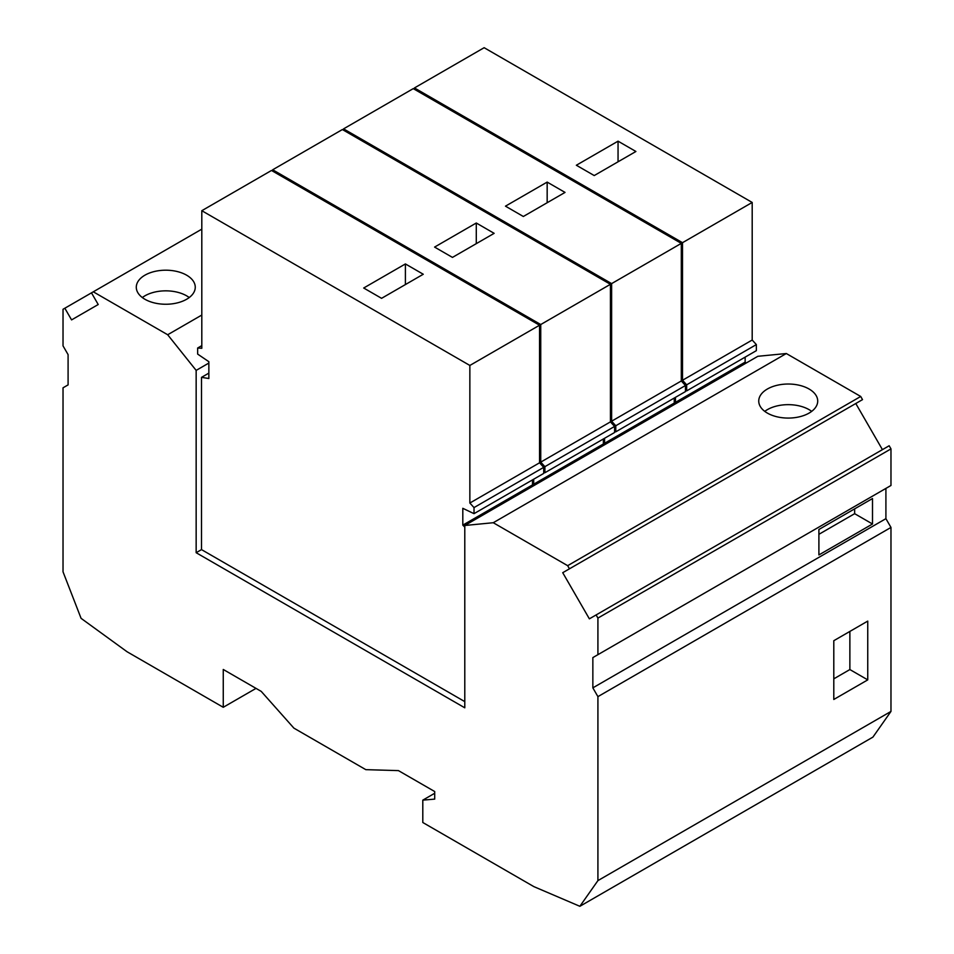 <?xml version="1.0" encoding="UTF-8"?>
<svg xmlns="http://www.w3.org/2000/svg" width="954" height="954" viewBox="0 0 954 954"><rect width="100%" height="100%" fill="white"/><g stroke="black" fill="none" stroke-linecap="round" stroke-linejoin="round"><path stroke-width="1.43" d="M434.714 793.263L422.801 800.144L434.714 799.106L434.714 791.546L398.45 770.617L365.811 769.651L293.892 728.129L261.241 691.4L223.26 669.469L223.26 707.296L127.061 651.749L81.078 618.335L63.024 571.804L63.024 387.813L68.092 384.891L68.092 354.626L63.024 345.861L63.024 309.275L93.289 291.805L167.677 334.747L201.807 315.047M167.677 334.747L196.154 370.39L196.154 552.712L464.789 707.808L464.789 525.487L757.846 356.295L786.323 353.529L860.711 396.47L862.523 399.619L562.729 572.698L589.369 618.836L889.164 445.756L890.976 448.893L890.976 485.479L592.851 657.592L885.908 488.4L885.908 518.666L592.851 687.858L597.919 696.635L890.976 527.431L890.976 711.422L872.922 737.108L579.865 906.3L533.882 886.636L422.801 822.503L422.801 800.144M786.323 353.529L493.266 522.72L567.654 565.674L860.711 396.47M767.374 389.017A29.479 17.017 180 0 1 799.512 385.321A29.479 17.017 180 0 1 817.709 401.05A29.479 17.017 180 0 1 809.075 413.094A29.479 17.017 180 0 1 776.938 416.779A29.479 17.017 180 0 1 758.74 401.05A29.479 17.017 180 0 1 767.374 389.017M885.908 518.666L890.976 527.431M882.426 449.644L855.786 403.506L562.729 572.698M196.154 370.39L208.854 363.057M597.919 696.635L597.919 880.614L579.865 906.3M890.976 711.422L597.919 880.614M867.746 621.102L867.746 679.88L833.796 699.473L833.796 640.706L867.746 621.102M569.466 568.811L567.654 565.674M592.851 657.592L592.851 687.858M597.919 654.671L597.919 618.085L596.107 614.948M464.789 525.487L493.266 522.72M64.836 308.225L71.574 319.9L98.214 304.517L91.477 292.842M93.289 291.805L201.807 229.151M144.925 275.181A29.479 17.017 180 0 1 177.062 271.496A29.479 17.017 180 0 1 195.26 287.226A29.479 17.017 180 0 1 186.626 299.258A29.479 17.017 180 0 1 154.488 302.955A29.479 17.017 180 0 1 136.291 287.226A29.479 17.017 180 0 1 144.925 275.181M890.976 448.893L597.919 618.085M196.154 552.712L201.509 549.611L464.789 701.619M208.854 373.121L201.509 377.355L201.509 549.611M256.018 688.383L223.26 707.296M867.746 679.88L849.871 669.553L849.871 631.429M833.796 678.843L849.871 669.553M818.902 534.312L854.641 513.681L854.641 508.864M818.902 529.494L872.505 498.548L872.505 523.996L818.902 554.942L818.902 529.494M854.641 513.681L872.505 523.996M764.774 411.365A29.479 17.017 180 0 1 767.374 409.648A29.479 17.017 180 0 1 811.675 411.365M142.325 297.541A29.479 17.017 180 0 1 144.925 295.823A29.479 17.017 180 0 1 175.011 291.697A29.479 17.017 180 0 1 189.226 297.541M474.019 513.657L543.708 473.422L543.708 467.353L539.547 462.797L539.547 325.219L271.496 170.468L201.807 210.703L469.857 365.454L469.857 503.032L474.019 507.588L474.019 513.657L462.809 508.315L462.809 525.129L464.789 527.097M533.453 485.836L532.499 484.894L532.499 479.898M201.509 377.355L208.854 378.511L208.854 361.697L197.645 354.089L197.645 348.019L201.807 348.282L201.807 210.703M469.857 365.454L539.547 325.219M381.576 298.328L363.701 288.013L405.402 263.936L423.266 274.251L381.576 298.328M405.402 263.936L405.402 284.566M197.645 348.019L201.807 345.61M462.809 525.129L532.499 484.894M474.019 507.588L543.708 467.353M539.547 462.797L469.857 503.032M544.901 472.731L614.591 432.496L614.591 426.426L610.429 421.883L610.429 284.304L342.379 129.541L272.689 169.776L540.739 324.539L540.739 462.118L544.901 466.661L544.901 472.731L543.708 472.17M604.335 444.922L603.381 443.968L603.381 438.971M533.691 479.206L533.691 484.203L603.381 443.968M533.691 484.203L534.645 485.157M272.689 171.16L272.689 169.776M540.739 324.539L610.429 284.304M452.458 257.401L434.583 247.086L476.284 223.009L494.148 233.336L452.458 257.401M476.284 223.009L476.284 243.652M544.901 466.661L614.591 426.426M610.429 421.883L540.739 462.118M615.783 431.816L685.473 391.569L685.473 385.511L681.311 380.956L681.311 243.377L413.261 88.627L343.571 128.862L611.621 283.612L611.621 421.191L615.783 425.746L615.783 431.816L614.591 431.244M675.217 403.995L674.263 403.041L674.263 398.045M604.574 438.28L604.574 443.276L674.263 403.041M604.574 443.276L605.528 444.23M343.571 130.233L343.571 128.862M611.621 283.612L681.311 243.377M523.341 216.486L505.465 206.159L547.167 182.095L565.03 192.41L523.341 216.486M547.167 182.095L547.167 202.725M615.783 425.746L685.473 385.511M681.311 380.956L611.621 421.191M686.665 390.89L756.355 350.655L756.355 344.585L752.193 340.029L752.193 202.451L484.143 47.7L414.453 87.935L682.504 242.686L682.504 380.264L686.665 384.82L686.665 390.89L685.473 390.317M746.1 363.069L745.146 362.126L745.146 357.13M675.456 397.365L675.456 402.361L745.146 362.126M675.456 402.361L676.41 403.303M414.453 89.306L414.453 87.935M682.504 242.686L752.193 202.451M594.223 175.56L576.347 165.245L618.049 141.168L635.913 151.483L594.223 175.56M618.049 141.168L618.049 161.798M686.665 384.82L756.355 344.585M752.193 340.029L682.504 380.264"/></g></svg>
